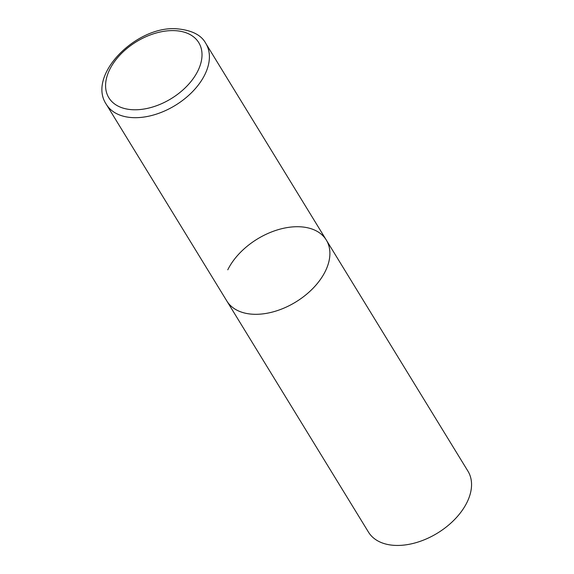 <?xml version="1.0" encoding="UTF-8"?>
<svg xmlns="http://www.w3.org/2000/svg" width="574" height="574" viewBox="0 0 574 574"><rect width="100%" height="100%" fill="white"/><g stroke="black" fill="none" stroke-linecap="round" stroke-linejoin="round"><path stroke-width="0.86" d="M227.77 269.809A58.333 36.894 148.5 0 1 277.794 229.787A58.333 36.894 148.5 0 1 326.297 240.032L467.954 471.168A58.333 36.894 148.5 0 1 467.006 502.35A58.333 36.894 148.5 0 1 416.989 542.373A58.333 36.894 148.5 0 1 368.479 532.127L226.83 300.991A58.333 36.894 -31.5 0 0 255.014 314.308A58.333 36.894 -31.5 0 0 313.397 287.911A58.333 36.894 -31.5 0 0 326.297 240.032A58.333 36.894 148.5 0 1 325.358 271.215A58.333 36.894 148.5 0 1 275.333 311.237A58.333 36.894 148.5 0 1 226.83 300.991L106.334 104.368A58.333 36.894 -31.5 0 0 134.517 117.684A58.333 36.894 -31.5 0 0 192.9 91.295A58.333 36.894 -31.5 0 0 205.801 43.409C201.223 34.77 191.164 29.87 175.622 28.7C135.148 26.504 86.861 75.754 106.334 104.368M173.276 30.601A52.729 33.349 -31.5 0 0 109.691 69.554A52.729 33.349 -31.5 0 0 134.316 109.778A52.729 33.349 -31.5 0 0 197.908 70.824A52.729 33.349 -31.5 0 0 173.276 30.601M326.297 240.032L205.801 43.409"/></g></svg>
